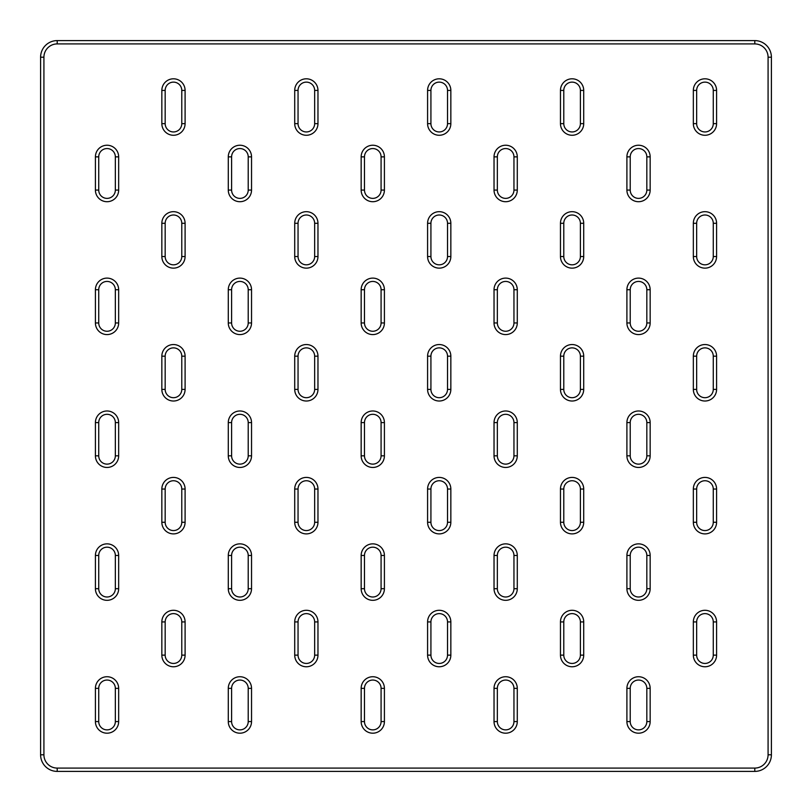 <?xml version="1.0" encoding="UTF-8"?>
<svg xmlns="http://www.w3.org/2000/svg" width="812" height="812" viewBox="0 0 812 812"><rect width="100%" height="100%" fill="white"/><g stroke="black" fill="none" stroke-linecap="round" stroke-linejoin="round"><path stroke-width="1.22" d="M40.6 754.795L40.6 57.205L40.6 754.795A16.605 16.605 0 0 0 57.205 771.4L754.795 771.4A16.605 16.605 0 0 0 771.4 754.795L771.4 57.205A16.605 16.605 0 0 0 754.795 40.6L57.205 40.6L754.795 40.6L754.795 43.919A13.286 13.286 0 0 1 768.081 57.205L768.081 754.795A13.286 13.286 0 0 1 754.795 768.081L57.205 768.081A13.286 13.286 0 0 1 43.919 754.795L43.919 57.205L43.919 754.795L40.6 754.795M630.224 190.079A8.303 8.303 0 0 0 638.526 198.382A8.303 8.303 0 0 0 646.829 190.079A8.303 8.303 0 0 1 638.526 198.382A8.303 8.303 0 0 1 630.224 190.079L630.224 156.868A8.303 8.303 0 0 1 638.526 148.555A8.303 8.303 0 0 1 646.829 156.868L646.829 190.079A8.303 8.303 0 0 1 638.526 198.382A8.303 8.303 0 0 1 630.224 190.079L626.905 190.079A11.622 11.622 0 0 0 638.526 201.711A11.622 11.622 0 0 0 650.158 190.079L650.158 156.868A11.622 11.622 0 0 0 638.526 145.236A11.622 11.622 0 0 0 626.905 156.868L626.905 190.079M716.59 123.647L713.271 123.647L713.271 90.426A8.303 8.303 0 0 0 704.968 82.124A8.303 8.303 0 0 0 696.655 90.426L696.655 123.647L696.655 90.426A8.303 8.303 0 0 1 704.968 82.124A8.303 8.303 0 0 1 713.271 90.426L713.271 123.647A8.303 8.303 0 0 1 704.968 131.95A8.303 8.303 0 0 1 696.655 123.647L693.336 123.647A11.622 11.622 0 0 0 704.968 135.269A11.622 11.622 0 0 0 716.59 123.647L716.59 90.426A11.622 11.622 0 0 0 704.968 78.805A11.622 11.622 0 0 0 693.336 90.426L693.336 123.647M517.285 190.079L513.955 190.079A8.303 8.303 0 0 1 505.653 198.382A8.303 8.303 0 0 1 497.35 190.079A8.303 8.303 0 0 0 505.653 198.382A8.303 8.303 0 0 0 513.955 190.079L513.955 156.868A8.303 8.303 0 0 0 505.653 148.555A8.303 8.303 0 0 0 497.35 156.868A8.303 8.303 0 0 1 505.653 148.555A8.303 8.303 0 0 1 513.955 156.868L513.955 190.079A8.303 8.303 0 0 1 505.653 198.382A8.303 8.303 0 0 1 497.35 190.079L497.35 156.868L494.031 156.868L494.031 190.079A11.622 11.622 0 0 0 505.653 201.711A11.622 11.622 0 0 0 517.285 190.079L517.285 156.868A11.622 11.622 0 0 0 505.653 145.236A11.622 11.622 0 0 0 494.031 156.868M563.782 123.647A8.303 8.303 0 0 0 572.095 131.95A8.303 8.303 0 0 0 580.397 123.647A8.303 8.303 0 0 1 572.095 131.95A8.303 8.303 0 0 1 563.782 123.647L563.782 90.426L563.782 123.647L560.463 123.647A11.622 11.622 0 0 0 572.095 135.269A11.622 11.622 0 0 0 583.716 123.647L583.716 90.426A11.622 11.622 0 0 0 572.095 78.805A11.622 11.622 0 0 0 560.463 90.426L560.463 123.647M560.463 90.426L563.782 90.426A8.303 8.303 0 0 1 572.095 82.124A8.303 8.303 0 0 1 580.397 90.426A8.303 8.303 0 0 0 572.095 82.124A8.303 8.303 0 0 0 563.782 90.426A8.303 8.303 0 0 1 572.095 82.124A8.303 8.303 0 0 1 580.397 90.426L580.397 123.647L583.716 123.647M361.157 156.868L364.476 156.868L364.476 190.079L364.476 156.868A8.303 8.303 0 0 1 372.779 148.555A8.303 8.303 0 0 1 381.082 156.868L381.082 190.079L381.082 156.868L384.411 156.868A11.622 11.622 0 0 0 372.779 145.236A11.622 11.622 0 0 0 361.157 156.868L361.157 190.079A11.622 11.622 0 0 0 372.779 201.711A11.622 11.622 0 0 0 384.411 190.079L384.411 156.868M450.843 90.426L447.524 90.426A8.303 8.303 0 0 0 439.221 82.124A8.303 8.303 0 0 0 430.918 90.426L430.918 123.647L430.918 90.426A8.303 8.303 0 0 1 439.221 82.124A8.303 8.303 0 0 1 447.524 90.426L447.524 123.647A8.303 8.303 0 0 1 439.221 131.95A8.303 8.303 0 0 1 430.918 123.647L427.589 123.647A11.622 11.622 0 0 0 439.221 135.269A11.622 11.622 0 0 0 450.843 123.647L450.843 90.426A11.622 11.622 0 0 0 439.221 78.805A11.622 11.622 0 0 0 427.589 90.426L427.589 123.647M251.537 190.079L248.218 190.079L248.218 156.868L248.218 190.079A8.303 8.303 0 0 1 239.905 198.382A8.303 8.303 0 0 1 231.603 190.079L231.603 156.868A8.303 8.303 0 0 1 239.905 148.555A8.303 8.303 0 0 1 248.218 156.868L251.537 156.868A11.622 11.622 0 0 0 239.905 145.236A11.622 11.622 0 0 0 228.284 156.868L228.284 190.079A11.622 11.622 0 0 0 239.905 201.711A11.622 11.622 0 0 0 251.537 190.079L251.537 156.868M317.969 90.426L314.65 90.426L314.65 123.647A8.303 8.303 0 0 1 306.347 131.95A8.303 8.303 0 0 1 298.045 123.647L298.045 90.426A8.303 8.303 0 0 1 306.347 82.124A8.303 8.303 0 0 1 314.65 90.426A8.303 8.303 0 0 0 306.347 82.124A8.303 8.303 0 0 0 298.045 90.426L294.715 90.426L294.715 123.647A11.622 11.622 0 0 0 306.347 135.269A11.622 11.622 0 0 0 317.969 123.647L317.969 90.426A11.622 11.622 0 0 0 306.347 78.805A11.622 11.622 0 0 0 294.715 90.426M95.41 156.868L98.729 156.868L98.729 190.079L98.729 156.868A8.303 8.303 0 0 1 107.032 148.555A8.303 8.303 0 0 1 115.345 156.868L115.345 190.079A8.303 8.303 0 0 1 107.032 198.382A8.303 8.303 0 0 1 98.729 190.079L95.41 190.079A11.622 11.622 0 0 0 107.032 201.711A11.622 11.622 0 0 0 118.664 190.079L118.664 156.868A11.622 11.622 0 0 0 107.032 145.236A11.622 11.622 0 0 0 95.41 156.868L95.41 190.079M185.095 90.426L181.776 90.426L181.776 123.647A8.303 8.303 0 0 1 173.474 131.95A8.303 8.303 0 0 1 165.171 123.647L165.171 90.426A8.303 8.303 0 0 1 173.474 82.124A8.303 8.303 0 0 1 181.776 90.426A8.303 8.303 0 0 0 173.474 82.124A8.303 8.303 0 0 0 165.171 90.426L161.842 90.426L161.842 123.647A11.622 11.622 0 0 0 173.474 135.269A11.622 11.622 0 0 0 185.095 123.647L185.095 90.426A11.622 11.622 0 0 0 173.474 78.805A11.622 11.622 0 0 0 161.842 90.426M630.224 322.953A8.303 8.303 0 0 0 638.526 331.255A8.303 8.303 0 0 0 646.829 322.953A8.303 8.303 0 0 1 638.526 331.255A8.303 8.303 0 0 1 630.224 322.953L630.224 289.732A8.303 8.303 0 0 1 638.526 281.429A8.303 8.303 0 0 1 646.829 289.732L646.829 322.953A8.303 8.303 0 0 1 638.526 331.255A8.303 8.303 0 0 1 630.224 322.953L626.905 322.953A11.622 11.622 0 0 0 638.526 334.585A11.622 11.622 0 0 0 650.158 322.953L650.158 289.732A11.622 11.622 0 0 0 638.526 278.11A11.622 11.622 0 0 0 626.905 289.732L626.905 322.953M716.59 256.521L713.271 256.521L713.271 223.3A8.303 8.303 0 0 0 704.968 214.997A8.303 8.303 0 0 0 696.655 223.3L696.655 256.521L696.655 223.3A8.303 8.303 0 0 1 704.968 214.997A8.303 8.303 0 0 1 713.271 223.3L713.271 256.521A8.303 8.303 0 0 1 704.968 264.824A8.303 8.303 0 0 1 696.655 256.521L693.336 256.521A11.622 11.622 0 0 0 704.968 268.143A11.622 11.622 0 0 0 716.59 256.521L716.59 223.3A11.622 11.622 0 0 0 704.968 211.678A11.622 11.622 0 0 0 693.336 223.3L693.336 256.521M517.285 322.953L513.955 322.953L513.955 289.732L513.955 322.953A8.303 8.303 0 0 1 505.653 331.255A8.303 8.303 0 0 1 497.35 322.953L497.35 289.732A8.303 8.303 0 0 1 505.653 281.429A8.303 8.303 0 0 1 513.955 289.732L517.285 289.732A11.622 11.622 0 0 0 505.653 278.11A11.622 11.622 0 0 0 494.031 289.732L494.031 322.953A11.622 11.622 0 0 0 505.653 334.585A11.622 11.622 0 0 0 517.285 322.953L517.285 289.732M560.463 223.3L563.782 223.3L563.782 256.521L563.782 223.3A8.303 8.303 0 0 1 572.095 214.997A8.303 8.303 0 0 1 580.397 223.3A8.303 8.303 0 0 0 572.095 214.997A8.303 8.303 0 0 0 563.782 223.3A8.303 8.303 0 0 1 572.095 214.997A8.303 8.303 0 0 1 580.397 223.3L580.397 256.521A8.303 8.303 0 0 1 572.095 264.824A8.303 8.303 0 0 1 563.782 256.521L560.463 256.521A11.622 11.622 0 0 0 572.095 268.143A11.622 11.622 0 0 0 583.716 256.521L583.716 223.3A11.622 11.622 0 0 0 572.095 211.678A11.622 11.622 0 0 0 560.463 223.3L560.463 256.521M361.157 289.732L364.476 289.732L364.476 322.953L364.476 289.732A8.303 8.303 0 0 1 372.779 281.429A8.303 8.303 0 0 1 381.082 289.732L381.082 322.953L381.082 289.732L384.411 289.732A11.622 11.622 0 0 0 372.779 278.11A11.622 11.622 0 0 0 361.157 289.732L361.157 322.953A11.622 11.622 0 0 0 372.779 334.585A11.622 11.622 0 0 0 384.411 322.953L384.411 289.732M450.843 223.3L447.524 223.3A8.303 8.303 0 0 0 439.221 214.997A8.303 8.303 0 0 0 430.918 223.3L430.918 256.521L430.918 223.3A8.303 8.303 0 0 1 439.221 214.997A8.303 8.303 0 0 1 447.524 223.3L447.524 256.521A8.303 8.303 0 0 1 439.221 264.824A8.303 8.303 0 0 1 430.918 256.521L427.589 256.521A11.622 11.622 0 0 0 439.221 268.143A11.622 11.622 0 0 0 450.843 256.521L450.843 223.3A11.622 11.622 0 0 0 439.221 211.678A11.622 11.622 0 0 0 427.589 223.3L427.589 256.521M248.218 289.732L248.218 322.953A8.303 8.303 0 0 1 239.905 331.255A8.303 8.303 0 0 1 231.603 322.953L231.603 289.732A8.303 8.303 0 0 1 239.905 281.429A8.303 8.303 0 0 1 248.218 289.732L251.537 289.732A11.622 11.622 0 0 0 239.905 278.11A11.622 11.622 0 0 0 228.284 289.732L228.284 322.953A11.622 11.622 0 0 0 239.905 334.585A11.622 11.622 0 0 0 251.537 322.953L251.537 289.732M317.969 223.3L314.65 223.3L314.65 256.521A8.303 8.303 0 0 1 306.347 264.824A8.303 8.303 0 0 1 298.045 256.521L298.045 223.3A8.303 8.303 0 0 1 306.347 214.997A8.303 8.303 0 0 1 314.65 223.3A8.303 8.303 0 0 0 306.347 214.997A8.303 8.303 0 0 0 298.045 223.3L294.715 223.3L294.715 256.521A11.622 11.622 0 0 0 306.347 268.143A11.622 11.622 0 0 0 317.969 256.521L317.969 223.3A11.622 11.622 0 0 0 306.347 211.678A11.622 11.622 0 0 0 294.715 223.3M95.41 289.732L98.729 289.732L98.729 322.953L98.729 289.732A8.303 8.303 0 0 1 107.032 281.429A8.303 8.303 0 0 1 115.345 289.732L115.345 322.953A8.303 8.303 0 0 1 107.032 331.255A8.303 8.303 0 0 1 98.729 322.953L95.41 322.953A11.622 11.622 0 0 0 107.032 334.585A11.622 11.622 0 0 0 118.664 322.953L118.664 289.732A11.622 11.622 0 0 0 107.032 278.11A11.622 11.622 0 0 0 95.41 289.732L95.41 322.953M185.095 223.3L181.776 223.3L181.776 256.521A8.303 8.303 0 0 1 173.474 264.824A8.303 8.303 0 0 1 165.171 256.521L165.171 223.3A8.303 8.303 0 0 1 173.474 214.997A8.303 8.303 0 0 1 181.776 223.3A8.303 8.303 0 0 0 173.474 214.997A8.303 8.303 0 0 0 165.171 223.3L161.842 223.3L161.842 256.521A11.622 11.622 0 0 0 173.474 268.143A11.622 11.622 0 0 0 185.095 256.521L185.095 223.3A11.622 11.622 0 0 0 173.474 211.678A11.622 11.622 0 0 0 161.842 223.3M185.095 489.047L181.776 489.047L181.776 522.268A8.303 8.303 0 0 1 173.474 530.571A8.303 8.303 0 0 1 165.171 522.268L165.171 489.047A8.303 8.303 0 0 1 173.474 480.745A8.303 8.303 0 0 1 181.776 489.047A8.303 8.303 0 0 0 173.474 480.745A8.303 8.303 0 0 0 165.171 489.047L161.842 489.047L161.842 522.268A11.622 11.622 0 0 0 173.474 533.89A11.622 11.622 0 0 0 185.095 522.268L185.095 489.047A11.622 11.622 0 0 0 173.474 477.415A11.622 11.622 0 0 0 161.842 489.047M630.224 721.574A8.303 8.303 0 0 0 638.526 729.876A8.303 8.303 0 0 0 646.829 721.574A8.303 8.303 0 0 1 638.526 729.876A8.303 8.303 0 0 1 630.224 721.574L630.224 688.353A8.303 8.303 0 0 1 638.526 680.05A8.303 8.303 0 0 1 646.829 688.353L646.829 721.574A8.303 8.303 0 0 1 638.526 729.876A8.303 8.303 0 0 1 630.224 721.574L626.905 721.574A11.622 11.622 0 0 0 638.526 733.195A11.622 11.622 0 0 0 650.158 721.574L650.158 688.353A11.622 11.622 0 0 0 638.526 676.731A11.622 11.622 0 0 0 626.905 688.353L626.905 721.574M716.59 655.132L713.271 655.132L713.271 621.921L713.271 655.132A8.303 8.303 0 0 1 704.968 663.445A8.303 8.303 0 0 1 696.655 655.132L696.655 621.921L696.655 655.132L693.336 655.132A11.622 11.622 0 0 0 704.968 666.764A11.622 11.622 0 0 0 716.59 655.132L716.59 621.921A11.622 11.622 0 0 0 704.968 610.289A11.622 11.622 0 0 0 693.336 621.921L693.336 655.132M517.285 721.574L513.955 721.574L513.955 688.353L513.955 721.574A8.303 8.303 0 0 1 505.653 729.876A8.303 8.303 0 0 1 497.35 721.574L497.35 688.353A8.303 8.303 0 0 1 505.653 680.05A8.303 8.303 0 0 1 513.955 688.353L517.285 688.353A11.622 11.622 0 0 0 505.653 676.731A11.622 11.622 0 0 0 494.031 688.353L494.031 721.574A11.622 11.622 0 0 0 505.653 733.195A11.622 11.622 0 0 0 517.285 721.574L517.285 688.353M630.224 455.826A8.303 8.303 0 0 0 638.526 464.129A8.303 8.303 0 0 0 646.829 455.826A8.303 8.303 0 0 1 638.526 464.129A8.303 8.303 0 0 1 630.224 455.826L630.224 422.605A8.303 8.303 0 0 1 638.526 414.303A8.303 8.303 0 0 1 646.829 422.605L646.829 455.826A8.303 8.303 0 0 1 638.526 464.129A8.303 8.303 0 0 1 630.224 455.826L626.905 455.826A11.622 11.622 0 0 0 638.526 467.458A11.622 11.622 0 0 0 650.158 455.826L650.158 422.605A11.622 11.622 0 0 0 638.526 410.984A11.622 11.622 0 0 0 626.905 422.605L626.905 455.826M716.59 389.395L713.271 389.395L713.271 356.174L713.271 389.395A8.303 8.303 0 0 1 704.968 397.697A8.303 8.303 0 0 1 696.655 389.395L696.655 356.174L696.655 389.395L693.336 389.395A11.622 11.622 0 0 0 704.968 401.016A11.622 11.622 0 0 0 716.59 389.395L716.59 356.174A11.622 11.622 0 0 0 704.968 344.542A11.622 11.622 0 0 0 693.336 356.174L693.336 389.395M517.285 455.826L513.955 455.826L513.955 422.605L513.955 455.826A8.303 8.303 0 0 1 505.653 464.129A8.303 8.303 0 0 1 497.35 455.826L497.35 422.605A8.303 8.303 0 0 1 505.653 414.303A8.303 8.303 0 0 1 513.955 422.605L517.285 422.605A11.622 11.622 0 0 0 505.653 410.984A11.622 11.622 0 0 0 494.031 422.605L494.031 455.826A11.622 11.622 0 0 0 505.653 467.458A11.622 11.622 0 0 0 517.285 455.826L517.285 422.605M583.716 356.174L580.397 356.174A8.303 8.303 0 0 0 572.095 347.871A8.303 8.303 0 0 0 563.782 356.174L563.782 389.395L563.782 356.174A8.303 8.303 0 0 1 572.095 347.871A8.303 8.303 0 0 1 580.397 356.174L580.397 389.395A8.303 8.303 0 0 1 572.095 397.697A8.303 8.303 0 0 1 563.782 389.395L560.463 389.395A11.622 11.622 0 0 0 572.095 401.016A11.622 11.622 0 0 0 583.716 389.395L583.716 356.174A11.622 11.622 0 0 0 572.095 344.542A11.622 11.622 0 0 0 560.463 356.174L560.463 389.395M384.411 455.826L381.082 455.826A8.303 8.303 0 0 1 372.779 464.129A8.303 8.303 0 0 1 364.476 455.826A8.303 8.303 0 0 0 372.779 464.129A8.303 8.303 0 0 0 381.082 455.826L381.082 422.605L381.082 455.826A8.303 8.303 0 0 1 372.779 464.129A8.303 8.303 0 0 1 364.476 455.826L364.476 422.605L364.476 455.826L361.157 455.826A11.622 11.622 0 0 0 372.779 467.458A11.622 11.622 0 0 0 384.411 455.826L384.411 422.605A11.622 11.622 0 0 0 372.779 410.984A11.622 11.622 0 0 0 361.157 422.605L361.157 455.826M450.843 356.174L447.524 356.174A8.303 8.303 0 0 0 439.221 347.871A8.303 8.303 0 0 0 430.918 356.174L430.918 389.395L430.918 356.174A8.303 8.303 0 0 1 439.221 347.871A8.303 8.303 0 0 1 447.524 356.174L447.524 389.395A8.303 8.303 0 0 1 439.221 397.697A8.303 8.303 0 0 1 430.918 389.395L427.589 389.395A11.622 11.622 0 0 0 439.221 401.016A11.622 11.622 0 0 0 450.843 389.395L450.843 356.174A11.622 11.622 0 0 0 439.221 344.542A11.622 11.622 0 0 0 427.589 356.174L427.589 389.395M231.603 455.826A8.303 8.303 0 0 0 239.905 464.129A8.303 8.303 0 0 0 248.218 455.826A8.303 8.303 0 0 1 239.905 464.129A8.303 8.303 0 0 1 231.603 455.826L231.603 422.605A8.303 8.303 0 0 1 239.905 414.303A8.303 8.303 0 0 1 248.218 422.605L248.218 455.826A8.303 8.303 0 0 1 239.905 464.129A8.303 8.303 0 0 1 231.603 455.826L228.284 455.826A11.622 11.622 0 0 0 239.905 467.458A11.622 11.622 0 0 0 251.537 455.826L251.537 422.605A11.622 11.622 0 0 0 239.905 410.984A11.622 11.622 0 0 0 228.284 422.605L228.284 455.826M317.969 356.174L314.65 356.174L314.65 389.395A8.303 8.303 0 0 1 306.347 397.697A8.303 8.303 0 0 1 298.045 389.395L298.045 356.174A8.303 8.303 0 0 1 306.347 347.871A8.303 8.303 0 0 1 314.65 356.174A8.303 8.303 0 0 0 306.347 347.871A8.303 8.303 0 0 0 298.045 356.174L294.715 356.174L294.715 389.395A11.622 11.622 0 0 0 306.347 401.016A11.622 11.622 0 0 0 317.969 389.395L317.969 356.174A11.622 11.622 0 0 0 306.347 344.542A11.622 11.622 0 0 0 294.715 356.174M118.664 455.826L115.345 455.826A8.303 8.303 0 0 1 107.032 464.129A8.303 8.303 0 0 1 98.729 455.826A8.303 8.303 0 0 0 107.032 464.129A8.303 8.303 0 0 0 115.345 455.826L115.345 422.605L115.345 455.826A8.303 8.303 0 0 1 107.032 464.129A8.303 8.303 0 0 1 98.729 455.826L98.729 422.605L98.729 455.826L95.41 455.826A11.622 11.622 0 0 0 107.032 467.458A11.622 11.622 0 0 0 118.664 455.826L118.664 422.605A11.622 11.622 0 0 0 107.032 410.984A11.622 11.622 0 0 0 95.41 422.605L95.41 455.826M185.095 356.174L181.776 356.174L181.776 389.395A8.303 8.303 0 0 1 173.474 397.697A8.303 8.303 0 0 1 165.171 389.395L165.171 356.174A8.303 8.303 0 0 1 173.474 347.871A8.303 8.303 0 0 1 181.776 356.174A8.303 8.303 0 0 0 173.474 347.871A8.303 8.303 0 0 0 165.171 356.174L161.842 356.174L161.842 389.395A11.622 11.622 0 0 0 173.474 401.016A11.622 11.622 0 0 0 185.095 389.395L185.095 356.174A11.622 11.622 0 0 0 173.474 344.542A11.622 11.622 0 0 0 161.842 356.174M630.224 588.7A8.303 8.303 0 0 0 638.526 597.003A8.303 8.303 0 0 0 646.829 588.7A8.303 8.303 0 0 1 638.526 597.003A8.303 8.303 0 0 1 630.224 588.7L630.224 555.479A8.303 8.303 0 0 1 638.526 547.176A8.303 8.303 0 0 1 646.829 555.479L646.829 588.7A8.303 8.303 0 0 1 638.526 597.003A8.303 8.303 0 0 1 630.224 588.7L626.905 588.7A11.622 11.622 0 0 0 638.526 600.322A11.622 11.622 0 0 0 650.158 588.7L650.158 555.479A11.622 11.622 0 0 0 638.526 543.857A11.622 11.622 0 0 0 626.905 555.479L626.905 588.7M716.59 522.268L713.271 522.268L713.271 489.047L713.271 522.268A8.303 8.303 0 0 1 704.968 530.571A8.303 8.303 0 0 1 696.655 522.268L696.655 489.047L696.655 522.268L693.336 522.268A11.622 11.622 0 0 0 704.968 533.89A11.622 11.622 0 0 0 716.59 522.268L716.59 489.047A11.622 11.622 0 0 0 704.968 477.415A11.622 11.622 0 0 0 693.336 489.047L693.336 522.268M517.285 588.7L513.955 588.7L513.955 555.479L513.955 588.7A8.303 8.303 0 0 1 505.653 597.003A8.303 8.303 0 0 1 497.35 588.7L497.35 555.479A8.303 8.303 0 0 1 505.653 547.176A8.303 8.303 0 0 1 513.955 555.479L517.285 555.479A11.622 11.622 0 0 0 505.653 543.857A11.622 11.622 0 0 0 494.031 555.479L494.031 588.7A11.622 11.622 0 0 0 505.653 600.322A11.622 11.622 0 0 0 517.285 588.7L517.285 555.479M583.716 489.047L580.397 489.047A8.303 8.303 0 0 0 572.095 480.745A8.303 8.303 0 0 0 563.782 489.047L563.782 522.268L563.782 489.047A8.303 8.303 0 0 1 572.095 480.745A8.303 8.303 0 0 1 580.397 489.047L580.397 522.268A8.303 8.303 0 0 1 572.095 530.571A8.303 8.303 0 0 1 563.782 522.268L560.463 522.268A11.622 11.622 0 0 0 572.095 533.89A11.622 11.622 0 0 0 583.716 522.268L583.716 489.047A11.622 11.622 0 0 0 572.095 477.415A11.622 11.622 0 0 0 560.463 489.047L560.463 522.268M384.411 588.7L381.082 588.7A8.303 8.303 0 0 1 372.779 597.003A8.303 8.303 0 0 1 364.476 588.7A8.303 8.303 0 0 0 372.779 597.003A8.303 8.303 0 0 0 381.082 588.7L381.082 555.479L381.082 588.7A8.303 8.303 0 0 1 372.779 597.003A8.303 8.303 0 0 1 364.476 588.7L364.476 555.479L364.476 588.7L361.157 588.7A11.622 11.622 0 0 0 372.779 600.322A11.622 11.622 0 0 0 384.411 588.7L384.411 555.479A11.622 11.622 0 0 0 372.779 543.857A11.622 11.622 0 0 0 361.157 555.479L361.157 588.7M450.843 489.047L447.524 489.047A8.303 8.303 0 0 0 439.221 480.745A8.303 8.303 0 0 0 430.918 489.047L430.918 522.268L430.918 489.047A8.303 8.303 0 0 1 439.221 480.745A8.303 8.303 0 0 1 447.524 489.047L447.524 522.268A8.303 8.303 0 0 1 439.221 530.571A8.303 8.303 0 0 1 430.918 522.268L427.589 522.268A11.622 11.622 0 0 0 439.221 533.89A11.622 11.622 0 0 0 450.843 522.268L450.843 489.047A11.622 11.622 0 0 0 439.221 477.415A11.622 11.622 0 0 0 427.589 489.047L427.589 522.268M231.603 588.7A8.303 8.303 0 0 0 239.905 597.003A8.303 8.303 0 0 0 248.218 588.7A8.303 8.303 0 0 1 239.905 597.003A8.303 8.303 0 0 1 231.603 588.7L231.603 555.479A8.303 8.303 0 0 1 239.905 547.176A8.303 8.303 0 0 1 248.218 555.479L248.218 588.7A8.303 8.303 0 0 1 239.905 597.003A8.303 8.303 0 0 1 231.603 588.7L228.284 588.7A11.622 11.622 0 0 0 239.905 600.322A11.622 11.622 0 0 0 251.537 588.7L251.537 555.479A11.622 11.622 0 0 0 239.905 543.857A11.622 11.622 0 0 0 228.284 555.479L228.284 588.7M317.969 489.047L314.65 489.047L314.65 522.268A8.303 8.303 0 0 1 306.347 530.571A8.303 8.303 0 0 1 298.045 522.268L298.045 489.047A8.303 8.303 0 0 1 306.347 480.745A8.303 8.303 0 0 1 314.65 489.047A8.303 8.303 0 0 0 306.347 480.745A8.303 8.303 0 0 0 298.045 489.047L294.715 489.047L294.715 522.268A11.622 11.622 0 0 0 306.347 533.89A11.622 11.622 0 0 0 317.969 522.268L317.969 489.047A11.622 11.622 0 0 0 306.347 477.415A11.622 11.622 0 0 0 294.715 489.047M95.41 555.479L98.729 555.479A8.303 8.303 0 0 1 107.032 547.176A8.303 8.303 0 0 1 115.345 555.479L115.345 588.7A8.303 8.303 0 0 1 107.032 597.003A8.303 8.303 0 0 1 98.729 588.7A8.303 8.303 0 0 0 107.032 597.003A8.303 8.303 0 0 0 115.345 588.7A8.303 8.303 0 0 1 107.032 597.003A8.303 8.303 0 0 1 98.729 588.7L98.729 555.479L98.729 588.7L95.41 588.7A11.622 11.622 0 0 0 107.032 600.322A11.622 11.622 0 0 0 118.664 588.7L118.664 555.479A11.622 11.622 0 0 0 107.032 543.857A11.622 11.622 0 0 0 95.41 555.479L95.41 588.7M98.729 721.574A8.303 8.303 0 0 0 107.032 729.876A8.303 8.303 0 0 0 115.345 721.574A8.303 8.303 0 0 1 107.032 729.876A8.303 8.303 0 0 1 98.729 721.574L98.729 688.353L98.729 721.574L95.41 721.574A11.622 11.622 0 0 0 107.032 733.195A11.622 11.622 0 0 0 118.664 721.574L118.664 688.353A11.622 11.622 0 0 0 107.032 676.731A11.622 11.622 0 0 0 95.41 688.353L95.41 721.574M583.716 621.921L580.397 621.921A8.303 8.303 0 0 0 572.095 613.618A8.303 8.303 0 0 0 563.782 621.921L563.782 655.132L563.782 621.921A8.303 8.303 0 0 1 572.095 613.618A8.303 8.303 0 0 1 580.397 621.921L580.397 655.132A8.303 8.303 0 0 1 572.095 663.445A8.303 8.303 0 0 1 563.782 655.132L560.463 655.132A11.622 11.622 0 0 0 572.095 666.764A11.622 11.622 0 0 0 583.716 655.132L583.716 621.921A11.622 11.622 0 0 0 572.095 610.289A11.622 11.622 0 0 0 560.463 621.921L560.463 655.132M165.171 655.132A8.303 8.303 0 0 0 173.474 663.445A8.303 8.303 0 0 0 181.776 655.132A8.303 8.303 0 0 1 173.474 663.445A8.303 8.303 0 0 1 165.171 655.132L165.171 621.921A8.303 8.303 0 0 1 173.474 613.618A8.303 8.303 0 0 1 181.776 621.921L181.776 655.132A8.303 8.303 0 0 1 173.474 663.445A8.303 8.303 0 0 1 165.171 655.132L161.842 655.132A11.622 11.622 0 0 0 173.474 666.764A11.622 11.622 0 0 0 185.095 655.132L185.095 621.921A11.622 11.622 0 0 0 173.474 610.289A11.622 11.622 0 0 0 161.842 621.921L161.842 655.132M294.715 655.132L298.045 655.132A8.303 8.303 0 0 0 306.347 663.445A8.303 8.303 0 0 0 314.65 655.132A8.303 8.303 0 0 1 306.347 663.445A8.303 8.303 0 0 1 298.045 655.132L298.045 621.921A8.303 8.303 0 0 1 306.347 613.618A8.303 8.303 0 0 1 314.65 621.921L314.65 655.132L317.969 655.132L317.969 621.921A11.622 11.622 0 0 0 306.347 610.289A11.622 11.622 0 0 0 294.715 621.921L294.715 655.132A11.622 11.622 0 0 0 306.347 666.764A11.622 11.622 0 0 0 317.969 655.132M384.411 721.574L381.082 721.574A8.303 8.303 0 0 1 372.779 729.876A8.303 8.303 0 0 1 364.476 721.574A8.303 8.303 0 0 0 372.779 729.876A8.303 8.303 0 0 0 381.082 721.574L381.082 688.353L381.082 721.574A8.303 8.303 0 0 1 372.779 729.876A8.303 8.303 0 0 1 364.476 721.574L364.476 688.353L364.476 721.574L361.157 721.574A11.622 11.622 0 0 0 372.779 733.195A11.622 11.622 0 0 0 384.411 721.574L384.411 688.353A11.622 11.622 0 0 0 372.779 676.731A11.622 11.622 0 0 0 361.157 688.353L361.157 721.574M231.603 721.574A8.303 8.303 0 0 0 239.905 729.876A8.303 8.303 0 0 0 248.218 721.574A8.303 8.303 0 0 1 239.905 729.876A8.303 8.303 0 0 1 231.603 721.574L231.603 688.353A8.303 8.303 0 0 1 239.905 680.05A8.303 8.303 0 0 1 248.218 688.353L248.218 721.574A8.303 8.303 0 0 1 239.905 729.876A8.303 8.303 0 0 1 231.603 721.574L228.284 721.574A11.622 11.622 0 0 0 239.905 733.195A11.622 11.622 0 0 0 251.537 721.574L251.537 688.353A11.622 11.622 0 0 0 239.905 676.731A11.622 11.622 0 0 0 228.284 688.353L228.284 721.574M447.524 655.132L447.524 621.921L447.524 655.132A8.303 8.303 0 0 1 439.221 663.445A8.303 8.303 0 0 1 430.918 655.132A8.303 8.303 0 0 0 439.221 663.445A8.303 8.303 0 0 0 447.524 655.132L450.843 655.132L450.843 621.921A11.622 11.622 0 0 0 439.221 610.289A11.622 11.622 0 0 0 427.589 621.921L427.589 655.132A11.622 11.622 0 0 0 439.221 666.764A11.622 11.622 0 0 0 450.843 655.132M430.918 621.921L430.918 655.132L430.918 621.921A8.303 8.303 0 0 1 439.221 613.618A8.303 8.303 0 0 1 447.524 621.921A8.303 8.303 0 0 0 439.221 613.618A8.303 8.303 0 0 0 430.918 621.921L427.589 621.921M57.205 40.6A16.605 16.605 0 0 0 40.6 57.205L43.919 57.205A13.286 13.286 0 0 1 57.205 43.919L57.205 40.6A16.605 16.605 0 0 0 40.6 57.205M384.411 190.079L381.082 190.079A8.303 8.303 0 0 1 372.779 198.382A8.303 8.303 0 0 1 364.476 190.079L361.157 190.079M384.411 322.953L381.082 322.953A8.303 8.303 0 0 1 372.779 331.255A8.303 8.303 0 0 1 364.476 322.953L361.157 322.953M696.655 621.921A8.303 8.303 0 0 1 704.968 613.618A8.303 8.303 0 0 1 713.271 621.921A8.303 8.303 0 0 0 704.968 613.618A8.303 8.303 0 0 0 696.655 621.921L693.336 621.921M696.655 356.174A8.303 8.303 0 0 1 704.968 347.871A8.303 8.303 0 0 1 713.271 356.174A8.303 8.303 0 0 0 704.968 347.871A8.303 8.303 0 0 0 696.655 356.174L693.336 356.174M361.157 422.605L364.476 422.605A8.303 8.303 0 0 1 372.779 414.303A8.303 8.303 0 0 1 381.082 422.605L384.411 422.605M95.41 422.605L98.729 422.605A8.303 8.303 0 0 1 107.032 414.303A8.303 8.303 0 0 1 115.345 422.605L118.664 422.605M696.655 489.047A8.303 8.303 0 0 1 704.968 480.745A8.303 8.303 0 0 1 713.271 489.047A8.303 8.303 0 0 0 704.968 480.745A8.303 8.303 0 0 0 696.655 489.047L693.336 489.047M361.157 555.479L364.476 555.479A8.303 8.303 0 0 1 372.779 547.176A8.303 8.303 0 0 1 381.082 555.479L384.411 555.479M95.41 688.353L98.729 688.353A8.303 8.303 0 0 1 107.032 680.05A8.303 8.303 0 0 1 115.345 688.353L115.345 721.574L118.664 721.574M361.157 688.353L364.476 688.353A8.303 8.303 0 0 1 372.779 680.05A8.303 8.303 0 0 1 381.082 688.353L384.411 688.353M768.081 57.205L771.4 57.205A16.605 16.605 0 0 0 754.795 40.6M693.336 90.426L696.655 90.426A8.303 8.303 0 0 1 704.968 82.124A8.303 8.303 0 0 1 713.271 90.426L716.59 90.426M381.082 190.079A8.303 8.303 0 0 1 372.779 198.382A8.303 8.303 0 0 1 364.476 190.079M248.218 190.079A8.303 8.303 0 0 1 239.905 198.382A8.303 8.303 0 0 1 231.603 190.079L228.284 190.079M118.664 190.079L115.345 190.079A8.303 8.303 0 0 1 107.032 198.382A8.303 8.303 0 0 1 98.729 190.079M693.336 223.3L696.655 223.3A8.303 8.303 0 0 1 704.968 214.997A8.303 8.303 0 0 1 713.271 223.3L716.59 223.3M513.955 322.953A8.303 8.303 0 0 1 505.653 331.255A8.303 8.303 0 0 1 497.35 322.953L494.031 322.953M381.082 322.953A8.303 8.303 0 0 1 372.779 331.255A8.303 8.303 0 0 1 364.476 322.953M251.537 322.953L248.218 322.953A8.303 8.303 0 0 1 239.905 331.255A8.303 8.303 0 0 1 231.603 322.953L228.284 322.953M118.664 322.953L115.345 322.953A8.303 8.303 0 0 1 107.032 331.255A8.303 8.303 0 0 1 98.729 322.953M513.955 721.574A8.303 8.303 0 0 1 505.653 729.876A8.303 8.303 0 0 1 497.35 721.574L494.031 721.574M513.955 455.826A8.303 8.303 0 0 1 505.653 464.129A8.303 8.303 0 0 1 497.35 455.826L494.031 455.826M513.955 588.7A8.303 8.303 0 0 1 505.653 597.003A8.303 8.303 0 0 1 497.35 588.7L494.031 588.7M98.729 688.353A8.303 8.303 0 0 1 107.032 680.05A8.303 8.303 0 0 1 115.345 688.353L118.664 688.353M294.715 621.921L298.045 621.921A8.303 8.303 0 0 1 306.347 613.618A8.303 8.303 0 0 1 314.65 621.921L317.969 621.921M57.205 771.4L57.205 768.081M754.795 771.4L754.795 768.081M771.4 754.795L768.081 754.795M57.205 43.919L754.795 43.919M650.158 190.079L646.829 190.079M630.224 156.868L626.905 156.868M646.829 156.868L650.158 156.868M497.35 190.079L494.031 190.079M513.955 156.868L517.285 156.868M583.716 90.426L580.397 90.426M447.524 123.647L450.843 123.647M430.918 90.426L427.589 90.426M231.603 156.868L228.284 156.868M314.65 123.647L317.969 123.647M298.045 123.647L294.715 123.647M115.345 156.868L118.664 156.868M181.776 123.647L185.095 123.647M165.171 123.647L161.842 123.647M650.158 322.953L646.829 322.953M630.224 289.732L626.905 289.732M646.829 289.732L650.158 289.732M497.35 289.732L494.031 289.732M583.716 223.3L580.397 223.3M580.397 256.521L583.716 256.521M447.524 256.521L450.843 256.521M430.918 223.3L427.589 223.3M231.603 289.732L228.284 289.732M314.65 256.521L317.969 256.521M298.045 256.521L294.715 256.521M115.345 289.732L118.664 289.732M181.776 256.521L185.095 256.521M165.171 256.521L161.842 256.521M181.776 522.268L185.095 522.268M165.171 522.268L161.842 522.268M650.158 721.574L646.829 721.574M630.224 688.353L626.905 688.353M646.829 688.353L650.158 688.353M716.59 621.921L713.271 621.921M497.35 688.353L494.031 688.353M650.158 455.826L646.829 455.826M630.224 422.605L626.905 422.605M646.829 422.605L650.158 422.605M716.59 356.174L713.271 356.174M497.35 422.605L494.031 422.605M580.397 389.395L583.716 389.395M563.782 356.174L560.463 356.174M447.524 389.395L450.843 389.395M430.918 356.174L427.589 356.174M251.537 455.826L248.218 455.826M231.603 422.605L228.284 422.605M248.218 422.605L251.537 422.605M314.65 389.395L317.969 389.395M298.045 389.395L294.715 389.395M181.776 389.395L185.095 389.395M165.171 389.395L161.842 389.395M650.158 588.7L646.829 588.7M630.224 555.479L626.905 555.479M646.829 555.479L650.158 555.479M716.59 489.047L713.271 489.047M497.35 555.479L494.031 555.479M580.397 522.268L583.716 522.268M563.782 489.047L560.463 489.047M447.524 522.268L450.843 522.268M430.918 489.047L427.589 489.047M251.537 588.7L248.218 588.7M231.603 555.479L228.284 555.479M248.218 555.479L251.537 555.479M314.65 522.268L317.969 522.268M298.045 522.268L294.715 522.268M118.664 588.7L115.345 588.7M115.345 555.479L118.664 555.479M580.397 655.132L583.716 655.132M563.782 621.921L560.463 621.921M185.095 655.132L181.776 655.132M165.171 621.921L161.842 621.921M181.776 621.921L185.095 621.921M251.537 721.574L248.218 721.574M231.603 688.353L228.284 688.353M248.218 688.353L251.537 688.353M450.843 621.921L447.524 621.921M430.918 655.132L427.589 655.132"/></g></svg>
